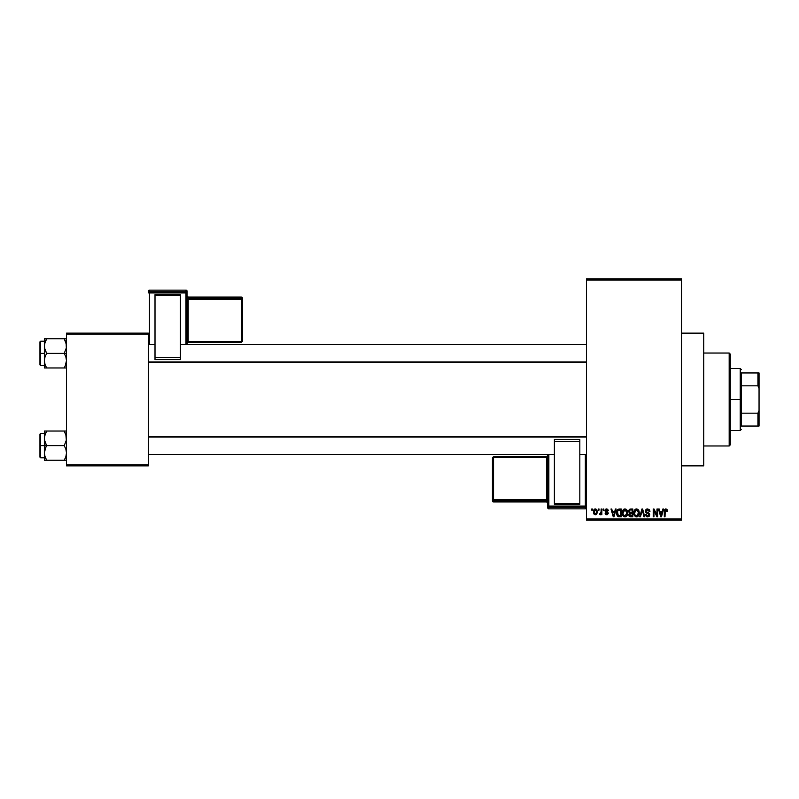 <?xml version="1.0" encoding="UTF-8"?>
<svg xmlns="http://www.w3.org/2000/svg" width="799" height="799" viewBox="0 0 799 799"><rect width="100%" height="100%" fill="white"/><g stroke="black" fill="none" stroke-linecap="round" stroke-linejoin="round"><path stroke-width="1.2" d="M681.607 465.877L703.739 465.877L703.739 333.123L681.607 333.123L703.739 333.123L703.739 465.877L681.607 465.877M586.466 280.02L586.466 518.98L681.607 518.98L681.607 280.02L586.466 280.02L586.466 278.911L681.607 278.911L681.607 280.02L681.607 278.911L586.466 278.911L586.466 520.089L681.607 520.089L681.607 280.02L586.466 280.02M598.331 510.132L598.331 509.023L599.04 509.023L599.04 510.132L598.331 510.132L599.04 510.132L599.04 509.023L598.331 509.023L599.04 509.023L599.04 510.132L598.331 510.132L598.331 509.023L598.331 510.132M601.148 513.757L600.309 514.756L601.148 513.757L600.309 514.756L599.64 514.456L601.018 513.098L601.148 509.023L601.857 509.023L601.857 514.656L601.148 514.656L601.148 513.757L600.478 514.726L599.64 514.456L600.908 513.377L601.148 511.939L599.64 514.456L600.309 514.756L601.148 513.757L601.148 514.656L601.857 514.656L601.857 509.023L601.148 509.023L601.857 509.023L601.857 514.656L601.148 514.656M603.165 510.132L603.165 509.023L603.864 509.023L603.864 510.132L603.165 510.132L603.864 510.132L603.864 509.023L603.165 509.023L603.864 509.023L603.864 510.132L603.165 510.132L603.165 509.023L603.165 510.132M604.973 510.741L605.982 509.043L607.699 509.243L608.389 510.731L606.621 509.732L605.682 510.741L607.769 511.969L608.289 513.308L607.33 514.656L605.532 514.316L605.073 513.148L606.681 513.957L607.57 513.128L605.442 511.999L604.973 510.741L607.59 513.268L606.681 513.957L605.073 513.148L606.701 514.756L608.289 513.148L605.672 510.601L606.621 509.732L608.389 510.731L606.671 508.923L604.983 510.571M615.4 509.023L614.791 511.34L615.4 509.023L616.139 509.023L613.992 516.773L613.252 516.773L611.005 509.023L611.744 509.023L612.354 511.34L614.791 511.34L612.354 511.34L611.744 509.023L611.005 509.023L613.252 516.773L613.992 516.773L616.139 509.023L615.4 509.023L616.139 509.023L613.992 516.773L613.252 516.773L611.005 509.023L611.744 509.023M624.988 508.923L626.636 509.652L627.545 511.42L626.975 515.735L624.319 516.773L622.541 514.776L622.631 510.751L624.988 508.923L622.97 510.112L622.271 512.888C622.151 515.035 623.05 516.364 624.978 516.873C626.945 516.354 627.854 514.995 627.704 512.798L627.005 510.142L625.138 508.933M636.553 508.923L638.201 509.652L639.11 511.42L638.541 515.735L635.884 516.773L634.106 514.776L634.196 510.751L636.553 508.923L634.536 510.112L633.837 512.888C633.717 515.035 634.616 516.364 636.543 516.873C638.511 516.354 639.42 514.995 639.27 512.798L638.571 510.142L636.713 508.933M665.487 508.973L666.915 509.343L667.425 511.34L666.726 511.44L666.236 509.922L665.217 510.181L665.018 516.773L664.309 516.773L664.558 509.822L665.907 508.923L664.309 511.51L664.309 516.773L665.018 516.773L665.118 510.411L665.877 509.832L666.726 511.44L667.425 511.34L667.005 509.472L667.425 511.34L666.716 511.18M662.87 509.023L662.261 511.34L662.87 509.023L663.609 509.023L661.462 516.773L660.723 516.773L658.476 509.023L659.215 509.023L659.824 511.34L662.261 511.34L659.824 511.34L659.215 509.023L658.476 509.023L660.723 516.773L661.462 516.773L663.609 509.023L662.87 509.023L663.609 509.023L661.462 516.773L660.723 516.773L658.476 509.023L659.215 509.023M656.968 509.023L656.968 515.225L656.968 509.023L657.677 509.023L657.677 516.773L656.918 516.773L653.952 510.561L653.952 516.773L653.242 516.773L653.242 509.023L654.001 509.023L656.968 515.225L654.001 509.023L653.242 509.023L653.242 516.773L653.952 516.773L653.952 510.561L656.918 516.773L657.677 516.773L657.677 509.023L656.968 509.023L657.677 509.023L657.677 516.773L656.918 516.773M645.412 511.45L646.001 509.552L647.599 508.923L649.337 509.702L649.927 511.54L649.227 511.64L647.879 509.862L646.201 510.621L646.431 512.009L648.928 513.068L649.697 514.366L649.197 516.264L647.5 516.863L646.151 516.194L645.602 514.556L647.829 515.964L648.838 515.425L648.908 514.107L646.001 512.698L645.402 511.17L646.471 513.008L648.798 513.937L649.018 514.726L647.699 515.964L645.602 514.556L647.719 516.873L649.727 514.746L646.101 511.16L647.53 509.832L649.927 511.54L647.599 508.923L645.412 510.951M639.739 516.773L641.947 509.023L642.636 509.023L644.723 516.773L643.994 516.773L642.336 509.932L640.478 516.773L639.739 516.773L640.478 516.773L642.336 509.932L643.994 516.773L644.723 516.773L642.636 509.023L641.947 509.023L642.636 509.023L644.723 516.773L643.994 516.773L642.336 509.932L640.478 516.773L639.739 516.773L641.947 509.023L639.739 516.773M630.651 509.023L628.503 511.3L629.362 509.323L632.828 509.023L632.828 516.773L629.222 516.254L628.713 514.586L629.472 513.198L628.503 511.3L629.472 513.198L628.703 514.826L630.641 516.773L632.828 516.773L632.828 509.023L630.651 509.023L632.828 509.023L632.828 516.773L630.641 516.773M617.078 510.271L619.205 509.023C617.237 509.432 616.349 510.741 616.538 512.938L617.637 509.522L621.262 509.023L621.262 516.773L617.717 516.364L616.538 513.208L618.176 516.623L621.262 516.773L621.262 509.023L619.205 509.023L621.262 509.023L621.262 516.773M593.407 511.899L594.566 509.123L595.854 508.993L596.943 509.932L597.253 512.818L596.294 514.486L594.456 514.486L593.487 512.858L593.407 511.899L595.365 514.756L597.332 511.839L595.365 508.923L593.407 511.899M591.699 510.132L591.699 509.023L592.399 509.023L592.399 510.132L591.699 510.132L592.399 510.132L592.399 509.023L591.699 509.023L592.399 509.023L592.399 510.132L591.699 510.132L591.699 509.023L591.699 510.132M66.497 333.123L148.364 333.123L148.364 334.232L66.497 334.232L66.497 464.768L148.364 464.768L148.364 333.123L66.497 333.123L66.497 334.232L66.497 333.123M66.497 465.877L148.364 465.877L148.364 334.232L66.497 334.232L66.497 465.877L66.497 464.768L148.364 464.768L148.364 465.877L66.497 465.877M586.466 520.089L586.466 518.98L681.607 518.98L681.607 520.089L586.466 520.089M666.726 511.44L665.877 509.832L665.018 511.45L665.877 509.832L665.088 510.541M665.018 516.773L664.309 516.773L664.309 511.51M667.005 509.472L665.907 508.923L667.075 509.572M661.362 514.496L662.021 512.239L661.362 514.496M660.753 514.766L660.064 512.239L662.021 512.239L660.064 512.239L660.853 515.165M653.952 516.773L653.242 516.773L653.242 509.023L654.001 509.023M649.697 510.301L649.877 510.98M649.927 511.54L649.227 511.64L648.768 510.361M647.879 509.862L646.99 509.902M647.53 509.832L646.261 511.789M649.717 514.956L648.768 516.613M646.85 516.703L646.331 516.384M645.602 514.556L646.321 514.596M647.27 515.914L647.959 515.944M648.249 515.884L648.828 515.445M647.699 515.964L649.018 514.726L648.798 513.937L646.471 513.008M649.018 514.896L647.689 513.417L648.858 514.017M649.018 514.726L648.798 513.937M645.652 512.259L645.462 511.73M645.732 509.912L646.681 509.083M646.561 513.058L647.23 513.288M638.87 510.701L639.1 511.38M639.24 513.507L639.16 514.127M639.24 513.477L638.551 515.725M638.331 516.014L636.543 516.873M634.406 515.475L633.907 513.897M633.847 512.529L634.006 511.34M634.436 510.261L635.135 509.422M635.395 509.233L636.234 508.943M636.853 508.943L638.191 509.642M637.222 516.773L637.832 516.474M636.404 515.954L637.532 515.655M635.285 515.385L636.254 515.944M634.895 514.796L636.543 515.964L634.835 514.666L634.536 512.908L634.835 514.666L634.536 512.908L636.553 509.832L634.935 510.911L634.536 512.908L634.776 511.28M636.423 509.832L637.492 510.122L636.553 509.832L638.561 512.778L638.201 514.846L638.561 512.778L636.673 515.954M638.541 512.289L637.682 510.281M638.341 511.29L637.862 510.451M630.251 516.743L629.003 515.934M629.472 513.198L628.713 514.586M629.212 511.29L629.362 510.541L629.622 512.359L630.741 512.648L629.212 511.29L629.902 510.032L629.232 511.59M630.801 513.547L629.412 514.696L632.129 515.864L632.129 513.547L630.061 513.627L629.412 514.696L630.061 513.627L632.129 513.547L632.129 515.864L629.412 514.696L630.581 515.854M630.061 513.627L629.432 514.965M630.081 509.972L632.129 509.932L632.129 512.648L630.741 512.648L632.129 512.648L632.129 509.932L629.902 510.032M627.305 510.701L627.535 511.38M627.674 513.507L627.595 514.127M627.585 514.156L626.985 515.725M625.907 516.673L625.327 516.843M624.009 516.643L623.51 516.314M622.84 515.475L622.341 513.897M622.281 512.529L622.441 511.34M623.829 509.233L624.379 509.003M625.887 509.113L626.626 509.642M624.838 515.954L625.967 515.655M623.719 515.385L624.688 515.944M623.33 514.796L624.978 515.964L623.27 514.666L622.97 512.908L623.27 514.666L622.97 512.908L624.988 509.832L623.37 510.911L622.97 512.908L623.21 511.28M624.858 509.832L625.927 510.122L624.988 509.832L626.995 512.778L626.636 514.846L626.995 512.778L625.108 515.954M626.975 512.289L626.116 510.281M626.776 511.29L626.296 510.451M619.295 516.773L618.726 516.743M616.838 515.025L616.648 514.316M616.718 514.606L616.548 513.467M616.558 512.329L616.648 511.6M617.967 510.331L617.527 511.06L620.563 509.932L620.563 515.864L618.306 515.705L617.427 511.38M618.875 509.952L618.086 510.231M617.317 514.037L618.306 515.705L620.563 515.864L620.563 509.932L619.155 509.932M617.747 515.185L619.315 515.864M617.777 510.551L617.247 513.338M613.892 514.496L614.551 512.239L613.892 514.496M613.572 515.964L613.173 514.366L613.632 515.595M613.173 514.366L613.382 515.165M612.593 512.239L614.551 512.239L612.593 512.239M608.389 510.731L607.6 510.411M606.831 509.742L607.689 510.831L606.271 509.772M606.621 509.732L605.672 510.601L606.87 511.53M605.073 513.148L605.852 513.387M605.772 513.048L606.681 513.957L605.772 513.048L606.681 513.957L607.36 512.798M606.461 513.937L607.59 513.268L606.681 513.957M605.592 509.273L606.501 508.933M600.399 514.746L599.64 514.456M600.349 513.747L599.839 513.647L601.018 513.098L601.148 511.939L600.349 513.747L601.018 513.098M601.148 509.023L601.148 511.939M595.115 514.746L593.937 513.977M593.607 510.361L593.857 509.812M594.586 509.113L595.115 508.943M593.487 512.858L593.627 513.397M594.726 509.972L594.466 513.417M596.583 512.519L595.385 513.957L596.234 513.467L596.613 511.5L596.224 510.201L595.175 509.742L596.613 511.5M594.336 513.188L595.385 513.957L594.106 511.839L595.515 509.742M660.933 515.485L661.272 514.856M617.527 511.06L617.257 512.469M594.116 511.5L594.116 512.189M596.234 513.467L596.513 512.848M596.224 510.201L595.684 509.782M729.177 353.038L730.286 354.137L730.286 444.863L729.177 445.962L703.739 445.962L729.177 445.962L729.177 353.038L703.739 353.038L729.177 353.038L729.177 445.962L730.286 444.863L730.286 354.137L729.177 353.038M44.544 440.249L44.374 445.632L46.632 445.632L45.014 442.107L44.374 438.331L45.004 434.586L46.632 431.031L64.24 431.031L66.337 436.414L66.337 440.219L64.24 445.632L46.632 445.632L44.544 440.249M66.337 431.031L44.374 431.031L44.374 445.632L39.95 445.632L39.95 457.138L39.95 434.127L39.95 445.632L40.609 445.632L40.609 433.467L40.609 445.632L44.374 445.632L44.374 452.933L45.004 449.188L46.632 445.632L64.24 445.632L65.868 449.158L66.497 452.933L65.878 456.678L64.24 460.234L46.632 460.234L45.014 456.708L44.374 452.933L44.374 460.234L66.337 460.234M44.484 454.481L44.374 460.234L46.632 460.234L45.723 460.234L46.632 460.234L44.754 455.82M45.663 458.366L45.014 456.708M65.208 458.366L64.24 460.234L65.148 460.234L64.24 460.234L65.878 456.678L66.497 452.933L65.868 449.158L64.24 445.632L66.337 440.219L65.868 434.556L66.337 436.414M66.127 435.445L65.868 434.566M65.218 432.908L64.24 431.031L65.148 431.031L64.24 431.031L65.148 432.778M46.632 431.031L44.534 436.444L46.632 431.031L44.374 431.031L45.004 431.031L44.374 431.031L44.484 436.783M40.609 445.632L40.609 457.807L40.609 445.632M45.723 447.38L46.632 445.632L44.374 445.632L44.374 452.933L45.723 447.38M65.868 431.031L65.148 431.031M64.659 431.79L64.24 431.031M66.087 435.285L65.878 434.586L66.087 435.285M586.466 437.063L148.364 437.063L586.466 437.063M148.364 361.937L586.466 361.937L148.364 361.937M741.352 372.953L741.352 385.817L741.352 372.953L757.941 372.953L741.352 372.953M741.352 399.5L741.352 385.817L741.352 413.183L741.352 399.5L740.244 399.5L741.352 399.5M730.286 368.519L740.244 368.519L740.244 399.5L740.244 368.519L741.352 369.627M730.286 399.5L740.244 399.5L730.286 399.5M741.352 426.047L741.352 413.183L741.352 426.047L759.05 426.047L759.05 410.566L757.941 413.183L741.352 413.183L757.941 413.183L757.941 426.047L757.941 413.183L759.05 410.566L759.05 426.047L741.352 426.047M730.286 430.481L740.244 430.481L740.244 399.5L740.244 430.481L741.352 429.373M759.05 372.953L757.941 372.953L757.941 385.817L759.05 388.434L759.05 410.566L759.05 372.953L759.05 388.434L757.941 385.817L757.941 372.953L759.05 372.953M741.352 385.817L757.941 385.817L741.352 385.817M65.208 340.634L64.24 338.766L65.148 340.504L64.24 338.766L65.148 338.766L46.632 338.766L66.497 338.766L64.24 338.766L66.397 344.519L66.337 347.955L64.24 353.368L66.497 353.368L64.24 353.368L65.868 356.893L66.497 360.669L65.148 366.222L66.337 362.586M44.374 365.533L40.609 365.533L40.609 353.368L39.95 353.368L39.95 364.873L39.95 341.862L39.95 353.368L40.609 353.368L40.609 365.533L39.95 364.873M44.374 353.368L40.609 353.368L44.374 353.368L44.374 360.669L45.004 356.923L46.632 353.368L44.544 347.984L44.534 344.179L46.632 338.766L45.723 340.504L46.632 338.766L44.374 338.766L45.723 338.766L44.374 338.766L44.374 353.368M44.484 362.217L44.374 367.969L46.632 367.969L45.014 364.444L44.374 360.669L45.004 356.923L46.632 353.368L64.24 353.368L46.632 353.368L45.014 349.842L44.374 346.067L44.374 367.969M44.754 363.555L45.014 364.444M45.663 366.092L46.632 367.969L64.24 367.969L65.148 366.232L64.24 367.969L45.723 367.969L46.632 367.969L45.723 366.232M66.127 343.18L66.337 347.955L64.24 353.368L65.868 356.893L66.497 360.669L65.878 364.414L64.24 367.969L66.337 367.969M45.663 340.634L46.632 338.766L45.723 338.766L46.632 338.766L45.004 342.302L44.374 346.067L44.544 338.766M44.374 341.193L40.609 341.193L40.609 353.368L40.609 341.193L39.95 341.862M45.004 367.969L45.723 367.969M46.212 367.21L46.632 367.969M44.794 363.715L45.004 364.414L44.794 363.715M65.868 342.292L66.337 344.149M64.24 367.969L65.148 366.232L64.24 367.969L65.868 367.969M65.148 458.496L66.087 455.979M65.868 456.708L66.337 454.851M44.794 435.285L45.004 434.566M45.723 340.504L44.794 343.011M45.014 342.292L44.484 344.519M66.087 363.715L65.868 364.434M187.086 344.519L187.086 291.245A1.109 1.109 180 0 0 185.987 290.147L185.987 291.785L149.473 291.785L149.473 290.147L185.987 290.147L187.086 291.245L187.086 292.893L149.473 292.933L149.473 344.519L149.473 292.933L185.987 292.933L185.987 344.519L185.987 292.933L187.086 292.893L185.987 291.785A1.109 1.109 0 0 1 187.086 292.893L187.086 344.519M180.454 294.661L155.006 294.661L155.006 295.56L180.454 295.56L180.454 357.473L180.454 295.56L155.006 295.56L155.006 357.473L155.006 294.661L180.454 294.661M180.454 359.61L180.454 357.473L155.006 357.473L155.006 359.61L180.454 359.61L180.454 357.473L155.006 357.473L155.006 359.61L180.454 359.61M148.364 291.245L148.364 292.893A1.109 1.109 0 0 1 149.473 291.785L149.473 290.147L185.987 290.147L185.987 292.933L185.987 291.785L149.473 291.785L149.473 292.933L149.473 291.785L148.364 292.893L149.473 292.933L148.364 292.893L148.364 291.245A1.109 1.109 0 0 1 149.473 290.147L149.473 290.147A1.109 1.109 180 0 0 148.364 291.245L149.473 290.147L185.987 290.147L187.086 291.245M241.298 298.147L188.194 298.147L188.194 297.048L241.298 297.048L241.298 298.147A1.109 1.109 0 0 1 242.407 299.255L242.407 341.263L241.298 341.303L188.194 341.303L188.194 299.295L241.298 299.295L241.298 342.372L242.407 341.263L242.407 298.157L242.407 299.255L241.298 299.295L241.298 341.303L242.407 341.263L241.298 342.372L241.298 341.303L188.194 341.303L188.194 342.372L241.298 342.372L188.194 342.372A1.109 1.109 180 0 0 187.086 343.48L188.194 342.372L188.194 341.303L187.086 341.343L188.194 341.303L188.194 299.295L242.407 299.255L241.298 298.147L241.298 299.295L241.298 298.147L188.194 298.147L188.194 299.295L187.086 299.325L188.194 299.295L188.194 298.147A1.109 1.109 0 0 1 187.086 297.038A1.109 1.109 180 0 0 188.194 298.147L188.194 297.048L241.298 297.048L241.298 298.147M242.407 298.157A1.109 1.109 180 0 0 241.298 297.048L242.407 298.157L241.298 297.048L188.194 297.048A1.109 1.109 0 0 1 187.086 295.96M187.086 295.95A1.109 1.109 180 0 0 188.194 297.048L187.086 295.94M547.744 454.481L547.744 507.755A1.109 1.109 -0 0 0 548.853 508.853L548.853 507.215L585.357 507.215L585.357 508.853L548.853 508.853L547.744 507.755L547.744 506.107L585.357 506.067L585.357 454.481L585.357 506.067L548.853 506.067L548.853 454.481L548.853 506.067L547.744 506.107L548.853 507.215A1.109 1.109 180 0 1 547.744 506.107L547.744 454.481M554.386 504.339L579.824 504.339L579.824 503.44L554.386 503.44L554.386 441.527L554.386 503.44L579.824 503.44L579.824 441.527L579.824 504.339L554.386 504.339M554.386 439.39L554.386 441.527L579.824 441.527L579.824 439.39L554.386 439.39L554.386 441.527L579.824 441.527L579.824 439.39L554.386 439.39M493.532 500.853L546.636 500.853L546.636 501.952L493.532 501.952L493.532 500.853A1.109 1.109 180 0 1 492.434 499.745L492.434 457.737L493.532 457.697L546.636 457.697L546.636 499.705L493.532 499.705L493.532 456.628L492.434 457.737L492.434 500.843L492.434 499.745L493.532 499.705L493.532 457.697L492.434 457.737L493.532 456.628L493.532 457.697L546.636 457.697L546.636 456.628L493.532 456.628L546.636 456.628A1.109 1.109 -0 0 0 547.744 455.52L546.636 456.628L546.636 457.697L547.744 457.657L546.636 457.697L546.636 499.705L492.434 499.745L493.532 500.853L493.532 499.705L493.532 500.853L546.636 500.853L546.636 499.705L547.744 499.675L546.636 499.705L546.636 500.853A1.109 1.109 180 0 1 547.744 501.962A1.109 1.109 -0 0 0 546.636 500.853L546.636 501.952L493.532 501.952L493.532 500.853M492.434 500.843A1.109 1.109 -0 0 0 493.532 501.952L492.434 500.843L493.532 501.952L546.636 501.952A1.109 1.109 180 0 1 547.744 503.05A1.109 1.109 -0 0 0 546.636 501.952L547.744 503.06M586.466 507.755L585.357 508.853L548.853 508.853L548.853 506.067L548.853 507.215L585.357 507.215L585.357 508.853A1.109 1.109 -0 0 0 586.466 507.755A1.109 1.109 180 0 1 585.357 508.853L548.853 508.853L547.744 507.755M586.466 506.107A1.109 1.109 180 0 1 585.357 507.215L585.357 506.067L585.357 507.215L586.466 506.107L585.357 506.067L586.466 506.107M44.374 433.467L40.609 433.467L39.95 434.127M44.374 457.807L40.609 457.807L39.95 457.138M148.364 454.481L554.386 454.481M579.824 454.481L586.466 454.481M148.364 436.783L586.466 436.783M586.466 344.519L180.454 344.519M155.006 344.519L148.364 344.519M586.466 362.217L148.364 362.217"/></g></svg>

